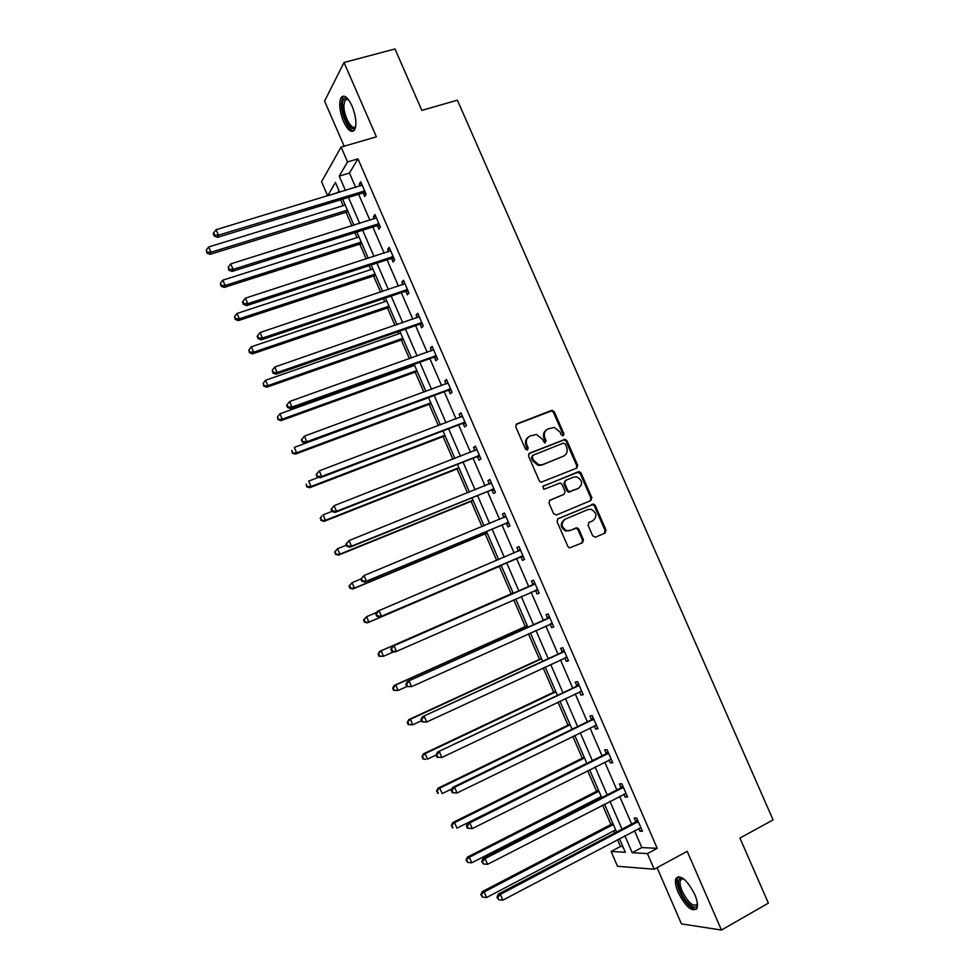 <?xml version="1.0" encoding="UTF-8"?>
<svg xmlns="http://www.w3.org/2000/svg" width="979" height="979" viewBox="0 0 979 979"><rect width="100%" height="100%" fill="white"/><g stroke="black" fill="none" stroke-linecap="round" stroke-linejoin="round"><path stroke-width="1.47" d="M563.243 435.802L563.928 433.819L554.298 411.78L551.483 410.446L516.777 423.907L515.737 426.758L525.454 449.067L527.461 449.997L528.183 447.99L526.922 445.102C525.527 440.88 526.629 437.833 530.214 435.949L536.516 434.468L542.207 439.057L544.691 442.936L546.147 440.868L544.899 437.992C543.504 433.795 544.581 430.772 548.13 428.9L554.273 427.431L560.025 432.02L561.273 434.872L563.243 435.802M562.962 435.875L563.06 434.37L553.441 412.367L551.593 410.923L516.006 424.458M527.228 450.071L526.09 445.641L526.922 445.102M545.181 442.936L544.055 438.543L544.899 437.992M694.698 894.329C686.928 879.668 680.686 874.369 675.975 878.432C674.825 881.528 675.571 886.215 678.202 892.493C685.863 907.08 692.116 912.379 696.938 908.39C698.088 905.306 697.342 900.619 694.698 894.329M352.061 106.001C347.704 96.994 344.021 94.217 341.022 97.68C338.71 103.309 339.554 111.263 343.556 121.567C347.888 130.574 351.571 133.352 354.618 129.877C356.919 124.333 356.062 116.379 352.061 106.001M592.699 535.88L595.513 537.165L605.071 533.041L606.038 530.128L595.269 505.482L593.666 504.099L558.067 518.686L557.051 521.611L567.918 546.563L569.399 547.91L582.468 542.794L583.46 539.857L578.822 529.235L577.292 527.865L570.194 530.41L566.657 530.618C561.126 527.057 560.673 523.239 565.275 519.139L587.914 509.569L591.206 509.337C596.835 512.776 597.361 516.594 592.809 520.779L589.064 522.37L588.073 525.282L592.699 535.88M634.514 830.681L641.832 847.569L657.215 848.34L647.425 853.59L654.205 869.23L617.504 866.268L611.104 851.461L625.348 852.293L619.438 838.636M338.942 190.55L337.596 192.79L327.647 195.8L321.553 181.702L341.096 147.083L376.377 136.852L344.033 62.521L394.978 48.95L421.827 110.382L457.401 100.188L773.092 819.912L739.928 838.073L768.38 903.14L721.45 930.05L687.197 851.326L654.205 869.23M341.096 147.083L347.545 161.951L339.223 176.11L345.465 190.513M657.215 848.34L357.971 158.867L347.545 161.951M576.692 468.121L577.683 465.258L566.951 440.721L565.189 439.302L529.529 453.179L528.501 456.055L539.319 480.897L540.959 482.292L576.692 468.121M581.085 473.065L591.842 497.662L590.863 500.538L556.451 514.991L553.6 513.694L548.962 503.035L549.978 500.122L564.039 494.285L565.042 491.397L561.97 484.372L560.331 482.965L544.483 489.084L543.626 489.145L543.198 486.135L579.421 471.658L581.085 473.065L580.192 473.567L590.924 498.115L591.842 497.662M657.068 867.675L681.445 923.895L721.45 930.05M344.033 62.521L324.575 101.057L344.155 146.201M357.971 158.867L349.454 173.063L355.683 187.417M358.657 194.295L369.915 220.251M372.84 227.006L384.184 253.169M387.048 259.79L398.49 286.174M401.304 292.66L412.82 319.24M415.585 325.615L427.199 352.403M429.903 358.644L441.602 385.64M444.246 391.747L456.043 418.951M458.637 424.935L470.52 452.359M473.053 458.209L485.033 485.841M487.518 491.556L499.584 519.396M502.007 524.989L514.171 553.037M516.533 558.495L528.758 586.702M531.132 592.185L543.357 620.368M545.792 625.997L557.981 654.107M560.49 659.907L572.642 687.943M575.224 693.891L587.339 721.853M589.994 727.972L602.073 755.837M604.802 762.127L616.843 789.918M619.646 796.368L631.651 824.073M363.258 193.193L364.726 196.583L366.183 194.332L360.725 181.739L359.281 184.04L360.162 186.059M362.781 192.129L363.099 192.851M377.417 225.868L378.897 229.257L380.403 227.128L374.933 214.499L373.44 216.689L374.382 218.855M376.988 224.864L377.282 225.537M391.624 258.615L393.093 262.017L394.672 259.998L389.177 247.344L387.635 249.412L388.639 251.725M391.221 257.685L391.49 258.309M405.857 291.448L407.337 294.85L408.965 292.954L403.458 280.263L401.855 282.221L402.92 284.681M420.126 324.355L421.606 327.769L423.283 325.983L417.776 313.268L416.112 315.103L417.25 317.71M434.431 357.335L435.912 360.761L437.65 359.097L432.118 346.346L430.405 348.059L431.604 350.825M448.774 390.401L450.254 393.839L452.053 392.285L446.51 379.509L444.735 381.1L446.008 384.013M463.14 423.54L464.633 426.991L466.481 425.559L460.925 412.759L459.102 414.227L460.436 417.287M477.556 456.765L479.049 460.216L480.946 458.918L475.378 446.081L473.506 447.427L474.901 450.646M491.996 490.075L493.502 493.538L495.447 492.351L489.867 479.477L487.934 480.713L489.402 484.079M506.473 523.459L507.979 526.935L509.986 525.87L504.393 512.972L502.398 514.073L503.904 517.548M520.987 556.929L522.492 560.404L524.56 559.462L518.956 546.539L516.912 547.518L518.417 550.993M535.537 590.472L537.043 593.959L539.172 593.152L533.543 580.18L531.45 581.049L532.955 584.524M550.125 624.112L551.642 627.6L553.82 626.915L548.179 613.919L546.025 614.653L547.53 618.141M564.785 657.912L566.254 661.327L568.493 660.752L562.852 647.731L560.637 648.343L562.154 651.843M579.507 691.859L580.914 695.127L583.215 694.686L577.549 681.629L575.273 682.118L576.802 685.63M594.253 725.88L595.611 729.012L597.961 728.694L592.283 715.6L589.958 715.967L591.487 719.492M609.048 759.985L610.345 762.984L612.756 762.788L607.066 749.669L604.679 749.902L606.209 753.438M623.88 794.177L625.116 797.028L627.576 796.967L621.873 783.812L619.426 783.922L620.955 787.459M638.736 828.454L639.911 831.171L642.444 831.232L636.717 818.052L634.221 818.028L635.75 821.577M340.631 199.789L343.176 205.663M346.04 212.296L351.926 225.892M354.863 232.684L356.992 237.603M359.807 244.114L366.244 258.982M369.12 265.639L370.845 269.617M373.611 276.005L380.598 292.158M383.425 298.693L384.723 301.703M387.439 307.969L394.99 325.42M397.755 331.82L398.637 333.863M401.304 340.019L409.418 358.755M412.122 365.02L412.587 366.097M415.206 372.13L423.87 392.163M429.132 404.327L438.372 425.669M443.095 436.597L452.898 459.249M457.095 468.941L467.472 492.902M471.119 501.358L482.072 526.653M485.18 533.849L496.708 560.477M499.278 566.425L511.148 593.837M513.73 599.833L525.295 626.56M528.452 633.841L539.49 659.344M543.198 667.935L553.71 692.226M557.993 702.102L567.979 725.17M572.813 736.367L582.26 758.199M587.681 770.706L596.59 791.301M599.283 797.53L599.772 798.656M602.574 805.142L610.957 824.489M613.711 830.877L614.641 833.007M617.516 839.652L620.478 846.492L622.889 846.615M620.478 846.492L611.104 851.461M624.883 835.772L632.214 852.697L647.425 853.59M348.438 197.403L359.721 223.445M362.658 230.212L374.015 256.461M376.891 263.106L388.357 289.564M391.172 296.074L402.724 322.74M405.49 329.128L417.127 356.001M419.832 362.254L431.555 389.336M434.211 395.467L446.032 422.757M448.627 428.753L460.534 456.263M463.079 462.125L475.084 489.843M477.568 495.582L489.659 523.508M492.094 529.113L504.271 557.259M506.645 562.729L518.894 591.022M521.281 596.517L533.518 624.786M535.966 630.439L548.179 658.634M550.7 664.447L562.876 692.569M565.458 698.541L577.61 726.589M580.266 732.72L592.368 760.683M595.097 766.985L607.176 794.875M609.978 801.336L622.02 829.14M339.676 192.263L335.454 182.51L327.647 195.8M616.562 832.003L604.508 804.151M601.706 797.677L589.615 769.739M586.886 763.424L574.759 735.413M572.103 729.269L559.939 701.172M557.357 695.188L545.156 667.017M542.647 661.204L530.41 632.948M527.962 627.294L515.7 598.964M513.326 593.458L501.064 565.116M498.69 559.633L486.49 531.45M484.054 525.833L471.939 497.858M469.455 492.107L457.438 464.34M454.892 458.466L442.973 430.919M440.366 424.91L428.545 397.572M425.877 391.429L414.141 364.298M411.425 358.033L399.775 331.11M397.009 324.722L385.445 298.008M382.63 291.485L371.151 264.979M368.275 258.334L356.894 232.035M353.957 225.256L342.674 199.165M349.454 173.063L339.223 176.11M641.832 847.569L632.214 852.697M359.281 184.04L361.435 183.391M373.44 216.689L375.593 216.016M387.635 249.412L389.777 248.715M401.855 282.221L403.997 281.499M416.112 315.103L418.253 314.369M430.405 348.059L432.534 347.3M444.735 381.1L446.865 380.329M459.102 414.227L461.219 413.432M473.506 447.427L475.61 446.608M487.934 480.713L490.038 479.869M502.398 514.073L504.503 513.216M516.912 547.518L518.992 546.637M537.043 593.959L539.123 593.041M551.642 627.6L553.71 626.658M566.254 661.327L568.322 660.36M580.914 695.127L582.982 694.148M595.611 729.012L597.667 728.009M610.345 762.984L612.389 761.956M625.116 797.028L627.147 795.988M639.911 831.171L641.943 830.094M546.625 429.769C543.578 431.8 542.721 434.725 544.055 438.543M528.66 436.842C525.625 438.898 524.768 441.835 526.09 445.641M576.374 468.243L576.778 465.771L566.07 441.272L564.32 439.84L528.844 453.656M565.287 444.074L563.317 443.144L532.943 455.272L532.233 457.291L533.555 460.338L538.976 464.866L542.684 464.56L563.427 456.202C566.939 454.305 568.004 451.27 566.608 447.085L565.287 444.074M532.539 455.529L531.389 457.805L532.233 457.291M563.794 456.043L541.828 465.074L538.132 465.38L532.723 460.852L531.389 457.805M590.374 500.746L590.924 498.115M549.464 500.44L563.476 494.591M542.721 486.453L578.283 471.756M578.503 488.288C583.129 484.03 582.529 480.224 576.704 476.859L573.621 477.116L565.654 480.383L564.663 483.271L567.722 490.283L569.337 491.678L578.43 488.325M565.275 480.591L563.782 483.748L564.663 483.271M577.61 488.766L568.456 492.156L566.829 490.76L563.782 483.748M580.192 473.567L577.39 472.257M592.185 521.061L588.746 522.541M564.393 519.568C559.792 523.667 560.245 527.485 565.764 531.034L570.194 530.41M581.697 543.125L582.554 540.261L577.916 529.651L576.398 528.281L575.089 528.366L569.301 530.838M604.263 533.384L605.095 530.545L594.339 505.935L592.748 504.552L557.651 518.919M345.208 205.039L208.674 246.953L210.95 252.264L210.044 254.332L348.083 211.672M207.181 252.166L206.263 250.037L206.814 252.998L207.181 252.166L210.95 252.264L347.423 210.155M206.263 250.037L208.674 246.953M210.044 254.332L206.814 252.998M364.714 190.929L218.452 235.168L216.114 229.698L362.193 185.129M365.791 193.426L362.267 193.193L217.485 237.359L218.452 235.168L214.56 235.07L213.63 232.88L213.251 233.761L214.181 235.951L214.56 235.07M214.181 235.951L217.485 237.359M216.114 229.698L213.63 232.88M355.72 126.401C352.783 135.322 341.867 117.615 342.381 104.912C342.503 100.482 343.617 98.194 345.697 98.047L347.937 98.977M348.108 99.185L344.975 100.188L343.898 105.255C343.458 116.158 352.428 132.006 355.756 126.132M343.837 96.113L342.674 97.337L341.353 103.664C340.986 114.629 348.622 131.48 353.737 130.929M697.415 903.911C696.84 912.024 685.692 903.752 680.772 891.796C677.701 884.098 677.615 879.521 680.54 878.09L683.293 878.542L680.454 880.072C679.524 882.544 680.111 886.301 682.216 891.343C688.372 903.017 693.389 907.252 697.256 904.045L697.391 903.69M683.464 878.665L682.008 878.64L680.454 880.072M678.3 876.584L677.541 877.71C676.391 880.782 677.125 885.444 679.732 891.685C685.361 903.127 690.929 908.977 696.448 909.234M359.024 236.955L222.857 280.153L225.133 285.489L224.179 287.434L361.838 243.465M221.352 285.366L220.446 283.237L220.973 286.149L221.352 285.366L225.133 285.489L361.239 242.082M220.446 283.237L222.857 280.153M224.179 287.434L220.973 286.149M372.877 268.944L237.077 313.439L239.353 318.787L238.35 320.61L375.642 275.332M235.56 318.652L234.654 316.523L235.168 319.387L235.56 318.652L239.353 318.787L375.092 274.083M234.654 316.523L237.077 313.439M238.35 320.61L235.168 319.387M378.934 223.714L233.088 269.372L230.738 263.889L376.413 217.901M379.95 226.076L376.242 225.929L232.06 271.44L233.088 269.372L229.184 269.262L228.242 267.071L228.78 270.094L229.184 269.262M228.78 270.094L232.06 271.44M230.738 263.889L228.242 267.071M393.191 256.584L247.748 303.674L245.399 298.167L390.658 250.759M394.145 258.811L390.437 258.689L246.671 305.607L247.748 303.674L243.832 303.539L242.902 301.336L242.474 302.119L243.416 304.322L243.832 303.539M243.416 304.322L246.671 305.607M245.399 298.167L242.902 301.336M386.754 301.018L251.334 346.811L253.622 352.159L252.545 353.872L389.458 307.284M249.816 352.024L248.899 349.882L249.388 352.697L249.816 352.024L253.622 352.159L388.981 306.158M248.899 349.882L251.334 346.811M252.545 353.872L249.388 352.697M400.656 333.154L265.615 380.256L267.903 385.616L266.79 387.207L403.324 339.309M264.097 385.469L263.18 383.315L263.645 386.105L267.903 385.616L402.895 338.318M263.18 383.315L265.615 380.256M266.79 387.207L263.645 386.105M414.606 365.375L279.933 413.787L282.233 419.159L281.059 420.627L417.213 371.408M278.415 418.988L277.498 416.846L277.95 419.575L282.233 419.159L416.846 370.539M277.498 416.846L279.933 413.787M281.059 420.627L277.95 419.575M407.472 289.527L262.458 338.049L260.096 332.53L404.939 283.69M408.378 291.62L404.682 291.522L261.32 339.86L262.458 338.049L258.529 337.914L257.587 335.699L257.134 336.433L258.077 338.636L258.529 337.914M258.077 338.636L261.32 339.86M260.096 332.53L257.587 335.699M421.802 322.556L277.192 372.509L274.83 366.99L419.257 316.694M422.647 324.502L418.951 324.441L276.005 374.198L277.192 372.509L273.263 372.363L272.309 370.148L272.786 373.036L273.263 372.363M272.786 373.036L276.005 374.198M274.83 366.99L272.309 370.148M436.157 355.658L291.975 407.068L289.6 401.525L433.611 349.784M436.94 357.47L433.256 357.433L290.726 408.622L291.975 407.068L288.022 406.897L287.08 404.682L286.59 405.306L287.532 407.521L288.022 406.897M287.532 407.521L290.726 408.622M289.6 401.525L287.08 404.682M301.361 439.877L302.315 442.092L301.887 439.302L301.361 439.877L304.408 436.157L448.003 382.96M301.887 439.302L304.408 436.157L306.794 441.713L305.485 443.132L447.599 390.511L451.282 390.511M450.548 388.847L306.794 441.713L302.829 441.529M447.244 383.548L447.954 382.862M302.315 442.092L305.485 443.132M316.18 474.534L317.135 476.761L316.719 474.007L316.18 474.534L319.264 470.862L462.418 416.21M316.719 474.007L319.264 470.862L321.638 476.443L320.28 477.728L461.978 423.662L465.649 423.638M464.976 422.108L321.638 476.443L317.673 476.235M461.317 416.956L462.321 415.965M317.135 476.761L320.28 477.728M331.037 509.276L331.991 511.503L332.554 511.038L331.6 508.811L331.037 509.276L334.145 505.666L476.883 449.545M331.6 508.811L334.145 505.666L336.531 511.258L335.112 512.409L476.394 456.899L480.053 456.838M479.441 455.455L336.531 511.258L332.554 511.038M475.439 450.426L476.712 449.153M331.991 511.503L335.112 512.409M345.93 544.104L346.884 546.343L347.472 545.927L346.517 543.688L345.93 544.104L349.062 540.555L491.372 482.953M346.517 543.688L349.062 540.555L351.461 546.16L349.98 547.188L490.834 490.21L494.493 490.124M493.942 488.876L351.461 546.16L347.472 545.927M489.61 483.993L491.14 482.427M346.884 546.343L349.98 547.188M360.847 579.03L361.814 581.269L362.426 580.914L361.459 578.662L360.847 579.03L364.029 575.542L505.898 516.447M361.459 578.662L364.029 575.542L366.427 581.159L364.886 582.052L505.311 523.606L508.958 523.496M508.48 522.382L366.427 581.159L362.426 580.914M503.806 517.646L505.605 515.774M361.814 581.269L364.886 582.052M375.814 614.041L376.78 616.28L377.417 615.975L376.45 613.723L375.814 614.041L377.429 611.385L379.02 610.602L520.461 550.027M376.45 613.723L379.02 610.602L381.431 616.232L379.828 616.99L519.837 557.088L523.471 556.941M523.043 555.974L381.431 616.232L377.417 615.975M518.013 551.397L520.106 549.195M376.78 616.28L379.828 616.99M534.155 584.414L392.408 646.409L535.06 583.68M391.478 648.881L394.06 645.761L396.471 651.402L394.806 652.026L391.784 651.39L392.444 651.133L391.478 648.881L390.829 649.138L391.784 651.39M537.655 589.652L396.471 651.402L392.444 651.133M532.05 585.258L534.644 582.713M538.009 590.472L534.975 590.484M392.408 646.409L390.829 649.138M548.791 618.165L407.423 681.519L549.696 617.419M406.554 684.113L409.136 681.017L411.547 686.671L406.836 686.573L407.521 686.377L406.554 684.113L405.869 684.321L406.836 686.573L398.123 690.476L393.57 690.391L394.219 690.207L393.277 688.004L392.64 688.2L393.57 690.391M552.291 623.403L411.547 686.671L407.521 686.377M546.637 618.887L549.219 616.305M552.597 624.088L549.978 624.112M407.423 681.519L405.869 684.321M563.463 652.002L422.475 716.726L564.369 651.243M421.655 719.443L424.25 716.347L426.673 722.025L421.912 721.853L422.622 721.719L421.655 719.443L420.946 719.589L421.912 721.853M566.976 657.239L426.673 722.025L422.622 721.719M561.248 652.601L563.818 649.97M567.208 657.778L564.993 657.815M422.475 716.726L420.946 719.589M578.173 685.924L437.564 752.019L579.078 685.153M436.793 754.87L439.4 751.774L441.835 757.465L437.038 757.232L437.772 757.146L436.793 754.87L436.071 754.956L437.038 757.232M581.685 691.162L441.835 757.465L437.772 757.146M575.897 686.389L578.467 683.734M581.856 691.553L580.045 691.602M437.564 752.019L436.071 754.956M592.919 719.92L590.594 720.263L452.69 787.397L454.586 787.287L593.825 719.137M451.98 790.383L454.586 787.287L457.022 792.99L452.2 792.696L452.959 792.66L451.98 790.383L451.221 790.42L452.2 792.696M596.431 725.17L457.022 792.99L452.959 792.66M590.594 720.263L593.139 717.57M596.541 725.415L595.122 725.463M452.69 787.397L451.221 790.42M607.702 754.001L605.316 754.222L467.864 822.862L469.822 822.898L608.595 753.206M467.203 825.982L469.822 822.898L472.257 828.613L467.399 828.246L468.182 828.271L467.203 825.982L466.42 825.958L467.399 828.246M611.214 759.251L472.257 828.613L468.182 828.271M605.316 754.222L607.849 751.493M611.263 759.349L610.26 759.386M467.864 822.862L466.42 825.958M622.522 788.168L620.074 788.266L483.063 858.424L485.082 858.595L623.415 787.361M482.463 861.679L481.656 861.606L483.442 863.967L482.463 861.679L485.082 858.595L487.542 864.335L626.046 793.418M620.074 788.266L622.607 785.488M483.063 858.424L481.656 861.606M483.442 863.967L487.542 864.335M637.378 822.421L634.869 822.384L498.311 894.084L500.391 894.39L638.259 821.601M497.76 897.462L496.928 897.327L498.739 899.762L497.76 897.462L500.391 894.39L502.851 900.142L640.902 827.671M634.869 822.384L637.39 819.582M498.311 894.084L496.928 897.327M498.739 899.762L502.851 900.142M428.582 397.67L294.3 447.391L296.6 452.787L295.364 454.121L431.139 403.581M292.758 452.604L291.84 450.45L292.28 453.142L296.6 452.787L430.821 402.846M295.364 454.121L292.28 453.142M318.738 477.25L308.691 481.081L310.992 486.49L309.707 487.713L445.102 435.826M307.149 486.294L306.231 484.14L306.635 486.783L310.992 486.49L444.845 435.227M309.707 487.713L306.635 486.783M331.942 511.393L323.119 514.868L325.432 520.277L324.086 521.379L459.09 468.146M321.577 520.069L320.647 517.903L321.039 520.51L325.432 520.277L458.894 467.693M320.121 518.344L321.785 515.97L320.647 517.903M324.086 521.379L321.039 520.51M346.382 545.168L337.571 548.717L339.897 554.151L338.501 555.117L473.114 500.55M336.03 553.93L335.099 551.752L335.479 554.322L339.897 554.151L472.967 500.22M334.549 552.144L337.571 548.717L335.099 551.752M338.501 555.117L335.479 554.322M360.859 579.017L352.073 582.664L354.398 588.11L352.942 588.954L487.163 533.029M350.519 587.877L349.589 585.699L349.013 586.029L349.944 588.208L354.398 588.11L487.089 532.833M349.013 586.029L352.073 582.664L349.589 585.699M352.942 588.954L349.944 588.208M376.866 612.316L366.611 616.684L368.936 622.154L367.431 622.864L501.26 565.581M365.057 621.898L364.115 619.719L363.527 620.001L364.457 622.179L368.936 622.154L501.236 565.519M363.527 620.001L366.611 616.684L364.115 619.719M367.431 622.864L364.457 622.179M513.118 592.98L379.619 651.414L381.174 650.802L383.511 656.273L393.705 651.794M513.143 593.041L381.174 650.802L378.065 654.058L378.995 656.248L379.619 656.003L378.677 653.813M379.619 656.003L383.511 656.273L378.995 656.248M378.065 654.058L379.619 651.414M527.265 625.679L394.17 685.471L395.785 684.994L398.123 690.476L394.219 690.207M527.351 625.875L395.785 684.994L393.277 688.004M392.64 688.2L394.17 685.471M541.448 658.451L408.757 719.626L410.421 719.271L412.771 724.778L421.447 720.764M541.595 658.781L410.421 719.271L407.252 722.416L408.182 724.619L408.855 724.484L407.913 722.282M408.855 724.484L412.771 724.778L408.182 724.619M407.252 722.416L408.757 719.626M555.668 691.296L423.381 753.867L425.106 753.634L427.456 759.153L436.108 755.042M555.876 691.774L425.106 753.634L421.9 756.718L423.528 758.847L422.585 756.632M423.528 758.847L425.718 759.361L422.842 758.921M421.9 756.718L423.381 753.867M569.925 724.227L438.029 788.181L439.816 788.083L442.178 793.614L451.992 788.829M570.182 724.839L439.816 788.083L436.585 791.118L438.237 793.296L437.295 791.081M438.237 793.296L437.527 793.32M436.585 791.118L438.029 788.181M584.206 757.232L452.726 822.593L454.574 822.617L456.936 828.161L586.837 763.302M584.536 757.979L454.574 822.617L451.307 825.591L452.983 827.83L452.041 825.615M452.983 827.83L452.249 827.806M451.307 825.591L452.726 822.593M598.524 790.322L467.46 857.078L469.357 857.237L471.731 862.793L601.216 796.539M598.915 791.216L469.357 857.237L466.065 860.149L467.766 862.45L466.812 860.223M471.731 862.793L467.766 862.45M466.065 860.149L467.46 857.078M612.878 823.486L482.219 891.649L484.177 891.942L486.563 897.523L615.644 829.862M613.331 824.514L484.177 891.942L480.848 894.806L482.586 897.156L481.631 894.928M486.563 897.523L482.586 897.156M480.848 894.806L482.219 891.649M563.06 434.37L563.928 433.819M527.351 448.529L528.183 447.99M545.303 441.419L546.147 440.868M516.031 424.433L516.777 423.907M550.626 411.033L551.483 410.446M553.441 412.367L554.298 411.78M563.268 439.95L564.149 439.4M566.07 441.272L566.951 440.721M576.778 465.771L577.683 465.258M532.723 460.852L533.555 460.338M541.828 465.074L542.684 464.56M562.546 456.728L563.427 456.202M563.158 494.75L564.039 494.285M566.829 490.76L567.722 490.283M569.656 492.058L570.549 491.593M591.891 521.207L592.809 520.779M575.089 528.366L575.995 527.938M577.916 529.651L578.822 529.235M582.554 540.261L583.46 539.857M591.536 504.65L592.466 504.197M594.339 505.935L595.269 505.482M605.095 530.545L606.038 530.128M364.359 190.905L362.903 193.169M363.515 190.978L362.071 193.255M378.579 223.689L377.062 225.843M377.747 223.775L376.242 225.929M392.836 256.559L391.27 258.591M392.004 256.657L390.437 258.689M407.117 289.503L405.502 291.424M406.297 289.613L404.682 291.522M421.447 322.532L419.771 324.33M420.627 322.642L418.951 324.441M435.802 355.634L434.076 357.311M434.982 355.756L433.256 357.433M450.205 388.822L448.419 390.388M449.385 388.944L447.599 390.511M464.633 422.096L462.798 423.528M463.813 422.23L461.978 423.662M479.098 455.443L477.201 456.765M478.278 455.578L476.394 456.899M493.6 488.876L491.654 490.063M492.78 489.023L490.834 490.21M491.14 483.198L490.332 483.712M508.125 522.382L506.131 523.459M507.318 522.541L505.311 523.606M505.666 516.692L504.307 517.438M522.7 555.974L520.644 556.929M521.893 556.133L519.837 557.088M520.228 550.271L518.172 551.25M537.312 589.652L535.195 590.484M534.828 583.937L532.723 584.781M551.948 623.403L550.492 623.88M549.464 617.676L547.298 618.41M566.633 657.252L565.703 657.484M564.137 651.5L561.922 652.1M581.342 691.174L580.682 691.296M578.846 685.41L576.57 685.887M593.592 719.406L591.255 719.761M608.363 753.475L605.977 753.708M623.182 787.642L620.735 787.74M638.039 821.883L635.53 821.858M551.593 410.923L552.45 410.336M564.32 439.84L565.189 439.302M538.132 465.38L538.976 464.866M568.456 492.156L569.337 491.678M578.516 472.159L579.421 471.658M565.764 531.034L566.657 530.618M576.398 528.281L577.292 527.865M592.748 504.552L593.666 504.099M363.723 190.929L362.267 193.193M348.194 99.295L344.975 100.188M346.982 98.903L345.697 98.047M682.008 878.64L680.54 878.09M378.09 223.701L376.572 225.855M392.481 256.559L390.915 258.591M406.909 289.503L405.282 291.412M421.362 322.532L419.685 324.33"/></g></svg>
